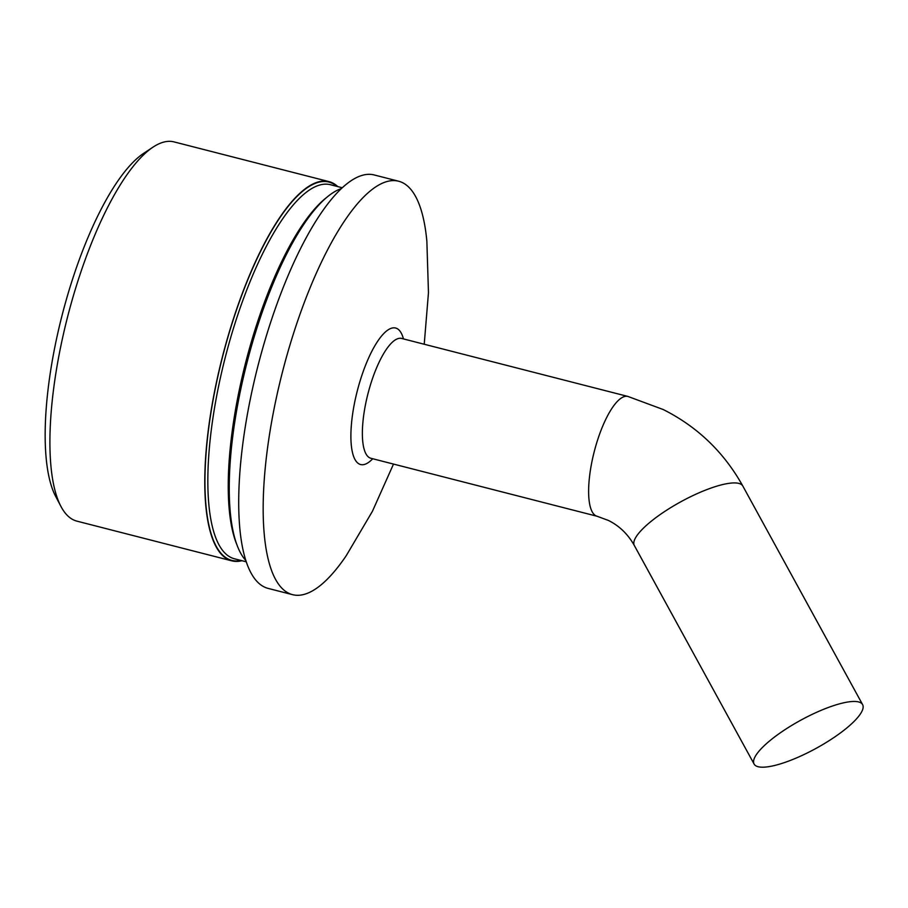 <?xml version="1.0" encoding="UTF-8"?>
<svg xmlns="http://www.w3.org/2000/svg" width="908" height="908" viewBox="0 0 908 908"><rect width="100%" height="100%" fill="white"/><g stroke="black" fill="none" stroke-linecap="round" stroke-linejoin="round"><path stroke-width="1.36" d="M342.214 187.74L330.364 184.699A193.086 58.918 104.4 0 0 226.909 351.124A193.086 58.918 104.4 0 0 230.916 557.467A193.086 58.918 104.4 0 0 234.468 558.783L246.329 561.825M241.097 560.486A195.299 59.587 -75.6 0 1 228.283 559.067A195.299 59.587 -75.6 0 1 225.888 344.325A195.299 59.587 -75.6 0 1 332.476 183.382A195.299 59.587 -75.6 0 1 336.981 186.401M237.17 545.39A193.086 58.918 -75.6 0 1 245.727 362.337A193.086 58.918 -75.6 0 1 326.278 197.751M337.81 186.617A195.742 59.724 104.4 0 0 332.589 182.951A195.742 59.724 104.4 0 0 328.98 181.611L174.098 141.909A195.742 59.724 104.4 0 0 152.998 147.153A195.742 59.724 104.4 0 0 67.635 316.688A195.742 59.724 104.4 0 0 60.915 506.38A195.742 59.724 104.4 0 0 73.276 519.785A195.742 59.724 104.4 0 0 76.885 521.135L231.778 560.838A195.742 59.724 104.4 0 0 241.925 560.701M328.98 181.611A195.742 59.724 104.4 0 0 224.117 350.318A195.742 59.724 104.4 0 0 228.169 559.498A195.742 59.724 104.4 0 0 231.778 560.838M60.915 506.38L55.672 496.404A186.9 57.034 -75.6 0 1 62.096 315.269A186.9 57.034 -75.6 0 1 143.6 153.384L152.998 147.153M424.229 344.234L428.462 292.728L426.862 241.256A213.414 65.115 104.4 0 0 402.528 182.667A213.414 65.115 104.4 0 0 398.589 181.214A213.414 65.115 104.4 0 0 284.249 365.152A213.414 65.115 104.4 0 0 288.665 593.208A213.414 65.115 104.4 0 0 292.603 594.672A213.414 65.115 104.4 0 0 346.277 555.628L372.439 511.272L393.505 464.079M398.589 181.214L374.13 174.938A213.414 65.115 104.4 0 0 259.79 358.876A213.414 65.115 104.4 0 0 264.217 586.943A213.414 65.115 104.4 0 0 268.144 588.407L292.603 594.672M860.353 702.565A61.858 16.026 151.3 0 0 795.817 722.995A61.858 16.026 151.3 0 0 754.105 764.059A61.858 16.026 151.3 0 0 756.353 766.091A61.858 16.026 151.3 0 0 820.889 745.661A61.858 16.026 151.3 0 0 862.6 704.597A61.858 16.026 151.3 0 0 860.353 702.565M341.294 188.603A195.742 59.724 104.4 0 0 246.976 362.667A195.742 59.724 104.4 0 0 245.932 560.622M634.34 545.526A61.858 16.026 151.3 0 1 676.051 504.462A61.858 16.026 151.3 0 1 740.587 484.032A61.858 16.026 151.3 0 1 742.835 486.064C724.039 452.275 697.492 426.76 663.192 409.519L627.871 396.433A61.858 18.875 104.4 0 0 594.729 449.755A61.858 18.875 104.4 0 0 596.011 515.857A61.858 18.875 104.4 0 0 597.158 516.277L608.439 520.454C619.347 525.857 627.984 534.21 634.34 545.526L754.105 764.059M372.723 458.756A70.472 21.508 -75.6 0 1 359.307 464.056A70.472 21.508 -75.6 0 1 358.444 386.57A70.472 21.508 -75.6 0 1 396.898 328.492A70.472 21.508 -75.6 0 1 403.447 338.911M627.871 396.433L401.608 338.446A61.858 18.875 104.4 0 0 368.478 391.757A61.858 18.875 104.4 0 0 369.749 457.859A61.858 18.875 104.4 0 0 370.895 458.279L370.43 458.143M401.608 338.446L401.018 338.196M742.835 486.064L862.6 704.597M597.158 516.277L370.895 458.279"/></g></svg>
